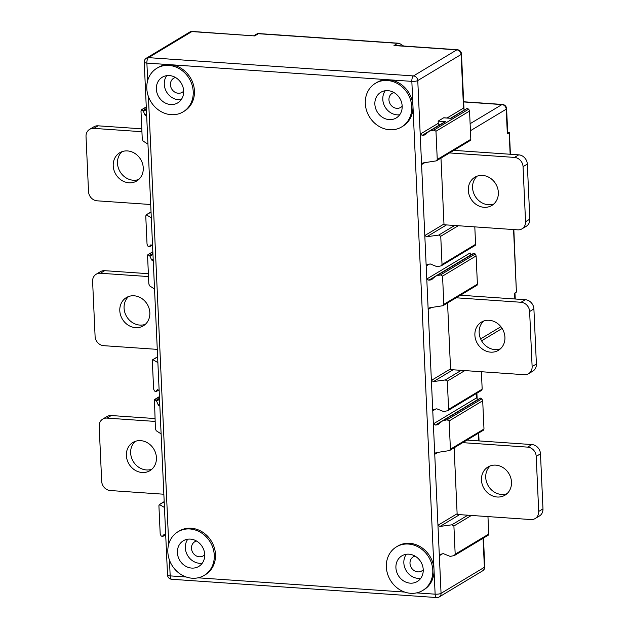 <?xml version="1.0" encoding="UTF-8"?>
<svg xmlns="http://www.w3.org/2000/svg" width="629" height="629" viewBox="0 0 629 629"><rect width="100%" height="100%" fill="white"/><g stroke="black" fill="none" stroke-linecap="round" stroke-linejoin="round"><path stroke-width="0.94" d="M453.824 150.362L518.736 154.844A8.987 7.902 59 0 1 527.322 164.098L529.822 219.144A8.987 7.902 59 0 1 526.261 226.283L521.984 228.846A8.987 7.902 -121 0 0 525.545 221.715L523.053 166.669A8.987 7.902 -121 0 0 514.459 157.415L449.546 152.933M141.926 131.705L93.823 128.387A8.987 7.902 -121 0 0 89.585 129.377A8.987 7.902 -121 0 0 86.024 136.517L88.524 191.562A8.987 7.902 -121 0 0 97.11 200.816L150.701 204.511M89.585 129.377L93.863 126.806A8.987 7.902 59 0 1 98.093 125.816L141.8 128.835M429.418 131.115L433.931 130.069L435.976 131.249L437.257 159.491L436.377 160.859L423.49 162.848L422.468 163.21L421.579 164.57L420.203 134.15L422.24 135.329L424.386 135.031L429.796 130.84M454.13 447.809L457.126 513.744A1.494 1.321 -121 0 0 457.338 514.483L530.907 519.554A8.987 7.902 -121 0 0 535.137 518.563A8.987 7.902 -121 0 0 538.707 511.432L536.207 456.387A8.987 7.902 -121 0 0 527.613 447.125L462.708 442.651M497.209 497.012A16.472 14.491 59 0 1 482.223 484.424A16.472 14.491 59 0 1 487.994 466.97A16.472 14.491 59 0 1 495.762 465.146A16.472 14.491 59 0 1 510.74 477.741A16.472 14.491 59 0 1 504.969 495.196A16.472 14.491 59 0 1 497.209 497.012M440.976 158.091L443.972 224.026A1.494 1.321 -121 0 0 444.184 224.765L517.746 229.844A8.987 7.902 -121 0 0 521.984 228.846M484.055 207.303A16.472 14.491 59 0 1 469.069 194.707A16.472 14.491 59 0 1 474.84 177.252A16.472 14.491 59 0 1 482.608 175.428A16.472 14.491 59 0 1 497.586 188.024A16.472 14.491 59 0 1 491.815 205.479A16.472 14.491 59 0 1 484.055 207.303M447.549 302.95L450.545 368.885A1.494 1.321 -121 0 0 450.765 369.624L524.327 374.695A8.987 7.902 -121 0 0 528.564 373.705A8.987 7.902 -121 0 0 532.126 366.573L529.626 311.528A8.987 7.902 -121 0 0 521.04 302.274L456.127 297.792M490.628 352.154A16.472 14.491 59 0 1 475.65 339.566A16.472 14.491 59 0 1 481.421 322.111A16.472 14.491 59 0 1 489.181 320.287A16.472 14.491 59 0 1 504.167 332.883A16.472 14.491 59 0 1 498.396 350.337A16.472 14.491 59 0 1 490.628 352.154M157.274 349.37L103.691 345.675A8.987 7.902 -121 0 1 95.097 336.421L92.605 281.367A8.987 7.902 -121 0 1 96.166 274.236A8.987 7.902 -121 0 1 100.404 273.245L104.673 270.674L148.373 273.694M148.507 276.563L100.404 273.245M135.542 327.654A16.472 14.491 59 0 1 120.564 315.058A16.472 14.491 59 0 1 126.335 297.603A16.472 14.491 59 0 1 134.095 295.787A16.472 14.491 59 0 1 149.081 308.383A16.472 14.491 59 0 1 143.31 325.838A16.472 14.491 59 0 1 135.542 327.654M128.969 182.795A16.472 14.491 59 0 1 113.983 170.207A16.472 14.491 59 0 1 119.754 152.745A16.472 14.491 59 0 1 127.522 150.929A16.472 14.491 59 0 1 142.5 163.524A16.472 14.491 59 0 1 136.729 180.979A16.472 14.491 59 0 1 128.969 182.795M155.08 421.422L106.977 418.104A8.987 7.902 -121 0 0 102.739 419.095A8.987 7.902 -121 0 0 99.178 426.226L101.678 481.271A8.987 7.902 -121 0 0 110.264 490.534L163.855 494.229M142.123 472.513A16.472 14.491 59 0 1 127.144 459.917A16.472 14.491 59 0 1 132.916 442.462A16.472 14.491 59 0 1 140.676 440.646A16.472 14.491 59 0 1 155.662 453.242A16.472 14.491 59 0 1 149.891 470.696A16.472 14.491 59 0 1 142.123 472.513M128.599 296.534A16.472 14.491 -121 0 0 125.305 313.832A16.472 14.491 -121 0 0 139.819 325.083A16.472 14.491 -121 0 0 145.323 324.344M466.977 440.08L531.89 444.561A8.987 7.902 59 0 1 540.476 453.816L542.976 508.861A8.987 7.902 59 0 1 539.415 515.992L535.137 518.563M490.258 465.892A16.472 14.491 -121 0 0 486.964 483.19A16.472 14.491 -121 0 0 501.478 494.449A16.472 14.491 -121 0 0 506.982 493.702M154.954 418.552L111.254 415.533A8.987 7.902 59 0 0 107.016 416.524L102.739 419.095M135.172 441.393A16.472 14.491 -121 0 0 131.878 458.69A16.472 14.491 -121 0 0 146.392 469.942A16.472 14.491 -121 0 0 151.896 469.203M477.104 176.175A16.472 14.491 -121 0 0 473.81 193.473A16.472 14.491 -121 0 0 488.324 204.732A16.472 14.491 -121 0 0 493.828 203.985M460.397 295.221L525.309 299.703A8.987 7.902 59 0 1 533.903 308.957L536.395 364.002A8.987 7.902 59 0 1 532.834 371.141L528.564 373.705M483.677 321.034A16.472 14.491 -121 0 0 480.383 338.331A16.472 14.491 -121 0 0 494.905 349.59A16.472 14.491 -121 0 0 500.401 348.843M122.018 151.675A16.472 14.491 -121 0 0 118.724 168.973A16.472 14.491 -121 0 0 133.238 180.232A16.472 14.491 -121 0 0 138.742 179.485M96.166 274.236L100.436 271.665A8.987 7.902 59 0 1 104.673 270.674M442.58 420.832L447.093 419.787L449.13 420.958L450.411 449.208L449.531 450.568L436.644 452.566L435.622 452.927L434.741 454.287L433.357 423.867L435.402 425.047L437.54 424.748L442.958 420.557M458.266 514.546L457.802 514.829M433.931 130.069L468.723 109.147L469.541 111.058L470.822 139.308L470.138 140.291M444.617 121.987A1.494 1.321 59 0 1 445.56 121.625L438.169 121.114L438.264 123.292A1.494 1.321 -121 0 0 439.695 124.833L439.789 124.841M443.988 117.835A1.494 0.605 -86.1 0 0 443.83 117.765A1.494 0.605 -86.1 0 0 443.657 117.812L438.169 121.114M468.723 109.147L467.009 108.518L451.056 118.323L443.657 117.812M464.406 110.036L463.534 108.094L447.077 117.993M510.418 154.27L509.435 132.68L507.336 133.835A4.489 1.116 177.4 0 0 507.729 133.348L506.604 108.723A4.489 4.489 0 0 0 502.429 104.445A4.489 1.816 93.9 0 0 501.926 104.587A4.489 3.955 59 0 1 506.219 109.21L507.336 133.835M513.563 229.554L516.401 292.084L514.569 293.185L514.837 298.979M403.614 46.027L399.266 43.275L397.646 43.33L393.982 45.532L395.68 45.477M396.451 546.86A25.451 22.392 -121 0 0 387.535 573.837A25.451 22.392 -121 0 0 410.69 593.304A25.451 22.392 -121 0 0 422.688 590.489A25.451 22.392 -121 0 0 431.604 563.513A25.451 22.392 -121 0 0 408.449 544.054A25.451 22.392 -121 0 0 396.451 546.86L397.67 546.129A25.451 22.392 59 0 1 409.668 543.314A25.451 22.392 59 0 1 434.002 569.544L435.126 594.169A4.489 1.816 93.9 0 0 436.644 597.55A4.489 4.489 0 0 0 439.27 596.921A4.489 3.955 -121 0 0 441.055 593.351L437.957 525.27L440.001 526.442L451.858 524.806L453.902 525.986L455.184 554.228L454.295 555.588L450.136 556.382L443.398 553.669L440.229 554.33L439.341 555.69L442.486 553.795M477.56 399.753L476.688 397.811L433.357 423.867L431.384 380.411L433.428 381.583L445.277 379.947L447.321 381.127L448.603 409.369L447.714 410.737L443.563 411.523L436.817 408.811L433.648 409.471L432.768 410.831L435.913 408.936M435.999 275.974L440.512 274.928L442.557 276.1L443.838 304.35L442.95 305.718L430.071 307.707L429.041 308.068L428.16 309.429L426.776 279.009L428.821 280.188L430.967 279.889L436.377 275.699M470.979 254.894L470.107 252.952L426.776 279.009L424.803 235.553L426.847 236.724L438.704 235.089L440.748 236.268L442.03 264.518L441.141 265.878L436.982 266.665L430.244 263.952L427.075 264.612L426.187 265.973L429.332 264.078M375.403 83.319L376.622 82.58A25.451 22.392 59 0 1 388.62 79.773A25.451 22.392 59 0 1 412.954 105.994A25.451 22.392 59 0 1 402.859 126.209L401.64 126.948A25.451 22.392 -121 0 0 410.556 99.964A25.451 22.392 -121 0 0 387.401 80.504A25.451 22.392 -121 0 0 375.403 83.319A25.451 22.392 -121 0 0 366.487 110.295A25.451 22.392 -121 0 0 389.634 129.755A25.451 22.392 -121 0 0 401.64 126.948M177.936 531.78L179.155 531.049A25.451 22.392 59 0 1 191.161 528.234A25.451 22.392 59 0 1 214.308 547.702A25.451 22.392 59 0 1 205.392 574.678L204.173 575.409A25.451 22.392 -121 0 0 213.089 548.433A25.451 22.392 -121 0 0 189.934 528.973A25.451 22.392 -121 0 0 177.936 531.78A25.451 22.392 -121 0 0 169.02 558.764A25.451 22.392 -121 0 0 192.175 578.224A25.451 22.392 -121 0 0 204.173 575.409M156.888 68.239L158.107 67.507A25.451 22.392 59 0 1 170.105 64.693A25.451 22.392 59 0 1 193.26 84.152A25.451 22.392 59 0 1 184.344 111.129L183.125 111.868A25.451 22.392 -121 0 0 192.042 84.891A25.451 22.392 -121 0 0 168.887 65.424A25.451 22.392 -121 0 0 156.888 68.239A25.451 22.392 -121 0 0 147.972 95.215A25.451 22.392 -121 0 0 171.127 114.675A25.451 22.392 -121 0 0 183.125 111.868M393.982 45.532L456.803 49.864L413.473 75.928A4.489 1.816 93.9 0 0 411.838 81.369L434.002 569.544A25.451 22.392 59 0 1 423.907 589.758L422.688 590.489M152.564 245.569L150.889 244.815L149.049 246.804L147.854 246.065L147.037 244.162L145.755 215.912L146.439 214.921L151.298 217.744M147.957 144.167L143.09 141.045L142.264 139.135L140.982 110.893L141.674 109.902L143.42 111.38L146.384 109.603M438.264 123.292L420.203 134.15L417.766 80.551A4.489 3.955 -121 0 0 413.473 75.928L148.523 57.64L191.853 31.584A4.489 1.816 -86.1 0 1 192.364 31.45L254.682 35.924L258.338 33.722L257.733 33.502L253.77 35.688M146.266 106.883L141.289 109.878L146.274 107.134M146.588 114.077L144.992 115.036L143.42 111.38M144.992 115.036L146.691 116.341M170.663 104.54A14.97 13.17 59 0 1 157.046 93.092A14.97 13.17 59 0 1 162.29 77.218A14.97 13.17 59 0 1 169.35 75.566A14.97 13.17 59 0 1 182.968 87.014A14.97 13.17 59 0 1 177.724 102.881A14.97 13.17 59 0 1 170.663 104.54M166.748 75.653A14.97 13.17 -121 0 0 165.962 90.804A14.97 13.17 -121 0 0 178.597 99.767A14.97 13.17 -121 0 0 181.199 99.681M183.668 91.111A8.232 7.241 59 0 1 182.182 92.337A8.232 7.241 59 0 1 178.298 93.249A8.232 7.241 59 0 1 170.813 86.951A8.232 7.241 59 0 1 173.698 78.224A8.232 7.241 59 0 1 175.475 77.493M516.401 292.084L513.838 229.569M159.137 390.42L157.462 389.673L155.63 391.655L154.435 390.923L153.61 389.021L152.328 360.771L153.02 359.78L157.879 362.603M154.537 289.018L149.663 285.904L148.845 283.993L147.563 255.751L148.247 254.761L150.001 256.239L152.965 254.462M153.169 258.936L151.573 259.895L153.272 261.2M152.839 251.742L147.862 254.737L152.855 251.993M151.573 259.895L150.001 256.239M157.612 356.761L152.635 359.757L157.62 357.013M158.712 390.019L155.63 391.655M159.75 403.794L158.154 404.754L159.852 406.059M154.443 399.596L155.418 428.852L156.244 430.763L161.11 433.884M159.428 396.852L154.828 399.619L156.582 401.098L159.546 399.321M158.154 404.754L156.582 401.098M165.718 535.279L164.043 534.524L162.211 536.513L161.008 535.782L160.191 533.872L158.909 505.63L159.601 504.639L164.452 507.461M165.285 534.878L162.211 536.513M164.193 501.62L159.208 504.615L164.2 501.871M488.057 535.035L488.749 534.045L487.955 516.59M457.511 514.491A1.494 1.321 -121 0 0 458.675 515.214L440.001 526.442M483.292 430.008L483.984 429.025L482.695 400.775L481.877 398.865L480.682 398.133L443.956 420.219M481.484 390.177L482.176 389.186L481.382 371.739M476.711 285.149L477.403 284.166L476.122 255.917L475.296 254.006L474.101 253.275L437.375 275.36M204.716 554.652A8.232 7.241 59 0 1 203.23 555.887A8.232 7.241 59 0 1 199.354 556.791A8.232 7.241 59 0 1 191.861 550.501A8.232 7.241 59 0 1 194.746 541.766A8.232 7.241 59 0 1 196.531 541.034M187.796 539.202A14.97 13.17 -121 0 0 187.01 554.353A14.97 13.17 -121 0 0 199.645 563.309A14.97 13.17 -121 0 0 202.247 563.222M190.398 539.108A14.97 13.17 59 0 1 204.016 550.564A14.97 13.17 59 0 1 198.772 566.43A14.97 13.17 59 0 1 191.711 568.081A14.97 13.17 59 0 1 178.093 556.634A14.97 13.17 59 0 1 183.338 540.767A14.97 13.17 59 0 1 190.398 539.108M423.231 569.732A8.232 7.241 59 0 1 421.744 570.959A8.232 7.241 59 0 1 417.86 571.871A8.232 7.241 59 0 1 410.375 565.573A8.232 7.241 59 0 1 413.261 556.846A8.232 7.241 59 0 1 415.038 556.115M406.31 554.275A14.97 13.17 -121 0 0 405.524 569.426A14.97 13.17 -121 0 0 418.159 578.389A14.97 13.17 -121 0 0 420.762 578.303M408.913 554.188A14.97 13.17 59 0 1 422.531 565.636A14.97 13.17 59 0 1 417.286 581.51A14.97 13.17 59 0 1 410.226 583.162A14.97 13.17 59 0 1 396.608 571.714A14.97 13.17 59 0 1 401.852 555.847A14.97 13.17 59 0 1 408.913 554.188M151.031 211.902L146.054 214.898L151.046 212.154M152.132 245.161L149.049 246.804M389.178 119.612A14.97 13.17 59 0 1 375.56 108.164A14.97 13.17 59 0 1 380.804 92.298A14.97 13.17 59 0 1 387.857 90.647A14.97 13.17 59 0 1 401.483 102.095A14.97 13.17 59 0 1 396.239 117.961A14.97 13.17 59 0 1 389.178 119.612M385.262 90.733A14.97 13.17 -121 0 0 384.476 105.884A14.97 13.17 -121 0 0 397.111 114.848A14.97 13.17 -121 0 0 399.714 114.761M402.183 106.183A8.232 7.241 59 0 1 400.697 107.417A8.232 7.241 59 0 1 396.813 108.33A8.232 7.241 59 0 1 389.327 102.032A8.232 7.241 59 0 1 392.205 93.304A8.232 7.241 59 0 1 393.99 92.565M474.903 245.318L475.595 244.327L474.801 226.88M518.736 154.844L514.459 157.415M93.823 128.387L98.093 125.816M443.972 224.026L424.803 235.553L421.579 164.57L424.724 162.683M478.299 433.271L478.645 440.882M457.126 513.744L437.957 525.27L434.741 454.287L437.886 452.393M531.89 444.561L527.613 447.125M536.207 456.387L540.476 453.816M542.976 508.861L538.707 511.432M437.257 159.491L470.822 139.308M469.541 111.058L435.976 131.249M430.802 130.502L445.56 121.625M422.24 135.329L439.695 124.833M426.47 133.78L424.386 135.031M147.681 80.543L146.887 63.089L411.838 81.369A4.489 1.116 -2.6 0 0 417.766 80.551L461.096 54.495L463.534 108.094M470.437 130.73L506.219 109.21A4.489 1.116 -2.6 0 0 506.604 108.723M507.689 132.633L509.168 132.735L510.143 154.247M500.896 326.703L480.619 338.897M395.602 45.477L457.307 49.73A4.489 1.816 93.9 0 0 456.803 49.864A4.489 3.955 59 0 1 461.096 54.495A4.489 1.116 -2.6 0 0 461.489 54.008L464.013 109.65M463.667 101.945L501.926 104.587L470.115 123.709M483.064 538.29L484.385 567.295L441.055 593.351A4.489 1.116 177.4 0 1 435.126 594.169L416.595 592.888M450.545 368.885L431.384 380.411L428.16 309.429L431.305 307.534M404.706 592.07L198.08 577.815M168.729 544.085L148.413 96.536M186.192 576.99L170.176 575.889A4.489 1.116 177.4 0 1 167.518 574.992A4.489 4.489 0 0 0 171.701 579.27A4.489 1.816 -86.1 0 1 170.176 575.889L169.46 560.077M146.408 58.143A4.489 4.489 0 0 0 144.238 62.192A4.489 1.116 -2.6 0 0 146.887 63.089A4.489 1.816 -86.1 0 1 148.523 57.64A4.489 3.955 -121 0 0 146.408 58.143L189.738 32.079A4.489 3.955 59 0 1 191.853 31.584L254.682 35.924M258.338 33.722L397.646 43.33M146.337 108.55L142.869 110.633M145.551 115.791L146.636 115.138M152.124 260.65L153.217 259.989M152.918 253.408L149.45 255.492M158.705 405.508L159.797 404.848M159.499 398.267L156.023 400.351M106.977 418.104L111.254 415.533M484.385 567.295A4.489 3.955 59 0 1 482.6 570.857A4.489 4.489 0 0 0 484.778 566.808A4.489 1.116 177.4 0 1 484.385 567.295M455.184 554.228L488.749 534.045M471.412 515.45L453.902 525.986M451.858 524.806L467.827 515.206M476.491 393.44L476.688 397.811M481.877 398.865L447.093 419.787M449.13 420.958L482.695 400.775M450.411 449.208L483.984 429.025M439.624 423.498L437.54 424.748M435.402 425.047L477.505 399.722M482.176 389.186L448.603 409.369M464.831 370.591L447.321 381.127M445.277 379.947L461.246 370.347M433.428 381.583L453.053 369.781M536.395 364.002L532.126 366.573M529.626 311.528L533.903 308.957M525.309 299.703L521.04 302.274M428.821 280.188L470.932 254.863M433.051 278.639L430.967 279.889M443.838 304.35L477.403 284.166M442.557 276.1L476.122 255.917M475.296 254.006L440.512 274.928M426.847 236.724L446.48 224.923M529.822 219.144L525.545 221.715M523.053 166.669L527.322 164.098M475.595 244.327L442.03 264.518M458.258 225.732L440.748 236.268M438.704 235.089L454.673 225.489M450.663 118.236L464.351 110.004M429.906 130.777L444.852 121.79M461.489 54.008A4.489 4.489 0 0 0 457.307 49.73M171.701 579.27L436.644 597.55M144.238 62.192L167.518 574.992M399.266 43.275L257.733 33.502M192.364 31.45A4.489 4.489 0 0 0 189.738 32.079M514.97 292.941L515.245 299.003M509.404 132.64L507.689 132.522M502.429 104.445L463.659 101.772M156.055 391.663L158.752 390.043M154.443 399.588L159.42 396.6M162.628 536.521L165.325 534.902M439.27 596.921L482.6 570.857M454.295 555.596L488.45 535.059M476.892 393.196L477.167 399.368M478.7 433.027L479.054 440.913M483.465 538.054L484.778 566.808M502.139 328.456L481.578 340.816M483.677 430.039L449.531 450.576M443.068 420.494L480.273 398.118M447.722 410.737L481.869 390.2M477.096 285.181L442.95 305.718M436.487 275.636L473.7 253.259M149.474 246.804L152.171 245.184M441.141 265.878L475.288 245.341M470.523 140.322L436.377 160.859M450.749 118.244L467.119 108.4M443.83 117.765L450.883 118.252"/></g></svg>
